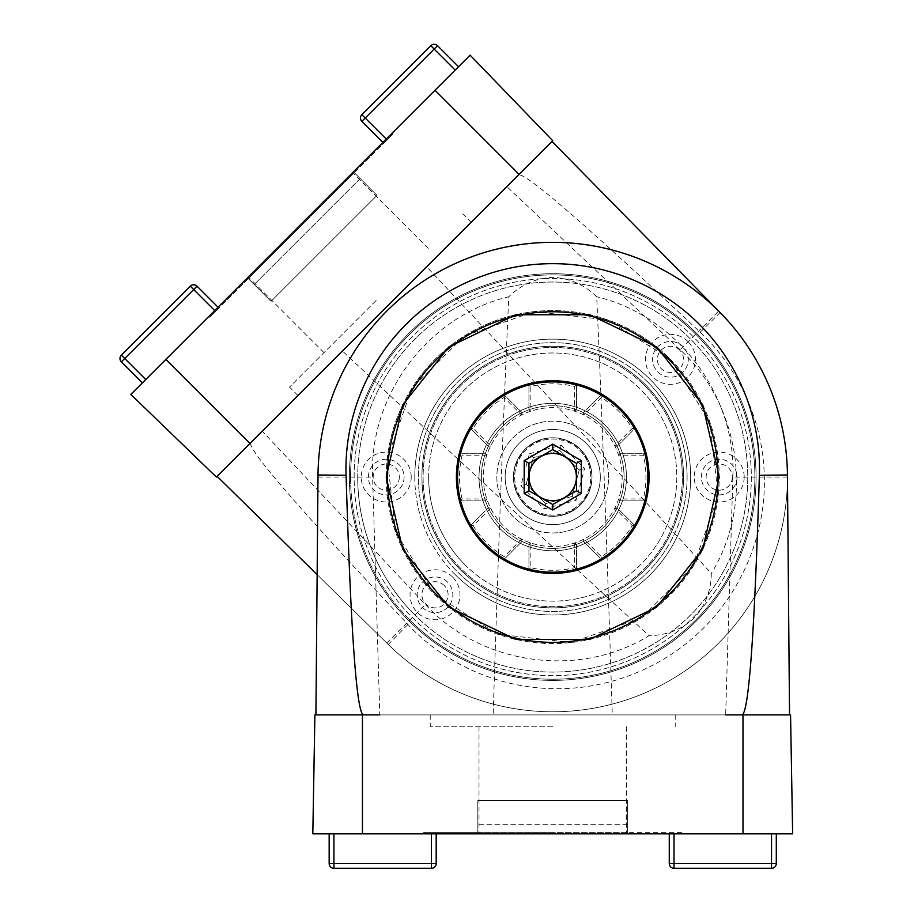 <?xml version="1.0" encoding="UTF-8"?>
<svg xmlns="http://www.w3.org/2000/svg" width="914" height="914" viewBox="0 0 914 914"><rect width="100%" height="100%" fill="white"/><g stroke="black" fill="none" stroke-linecap="round" stroke-linejoin="round"><path stroke-width="0.69" stroke-dasharray="4.57 3.43" d="M590.787 477.062A38.057 38.057 0 0 0 533.696 444.113A38.057 38.057 0 0 0 533.696 510.023A38.057 38.057 0 0 0 590.787 477.062M600.292 477.062A47.562 47.562 0 0 0 528.943 435.875A47.562 47.562 0 0 0 528.943 518.261A47.562 47.562 0 0 0 600.292 477.062A47.562 47.562 0 0 0 528.943 435.875A47.562 47.562 0 0 0 528.943 518.261A47.562 47.562 0 0 0 600.292 477.062M647.866 477.062A95.136 95.136 0 0 0 505.156 394.677A95.136 95.136 0 0 0 505.156 559.448A95.136 95.136 0 0 0 647.866 477.062M576.517 490.795L576.517 463.329L552.73 449.597L528.943 463.329L528.943 490.795L552.73 504.528L576.517 490.795M579.636 450.156A38.057 38.057 0 0 1 562.578 513.817A38.057 38.057 0 0 1 515.976 467.214A38.057 38.057 0 0 1 579.636 450.156M586.365 443.427A47.562 47.562 0 0 1 565.035 523.014A47.562 47.562 0 0 1 506.779 464.758A47.562 47.562 0 0 1 586.365 443.427A47.562 47.562 0 0 1 565.035 523.014A47.562 47.562 0 0 1 506.779 464.758A47.562 47.562 0 0 1 586.365 443.427M620 409.792A95.136 95.136 0 0 1 577.351 568.954A95.136 95.136 0 0 1 460.839 452.441A95.136 95.136 0 0 1 620 409.792A95.136 95.136 0 0 1 577.351 568.954A95.136 95.136 0 0 1 460.839 452.441A95.136 95.136 0 0 1 620 409.792M529.423 453.767L561.253 445.232L584.56 468.539L576.026 500.369L544.196 508.892L520.9 485.597L529.423 453.767L533.308 457.651L559.836 450.533L561.253 445.232M559.836 450.533L579.259 469.956L572.153 496.485L545.624 503.591L526.201 484.169L533.308 457.651L559.836 450.533L579.259 469.956L584.56 468.539M579.259 469.956L572.153 496.485L576.026 500.369M572.153 496.485L545.624 503.591L544.196 508.892M545.624 503.591L526.201 484.169L520.9 485.597M526.201 484.169L533.308 457.651M569.456 460.336A23.661 23.661 0 0 1 558.854 499.924A23.661 23.661 0 0 1 529.869 470.939A23.661 23.661 0 0 1 569.456 460.336M250.744 442.707C246.849 448.408 299.232 508.995 407.884 624.468C444.947 664.17 498.404 687.648 552.467 688.653C608.176 690.173 664.398 667.54 703.597 627.941C743.196 588.73 765.841 532.508 764.321 476.8C763.316 422.736 739.826 369.279 700.135 332.228C584.663 223.576 524.076 171.192 518.364 175.077L552.01 141.442L720.141 312.554A234.715 234.715 0 0 1 718.701 643.033A234.715 234.715 0 0 1 388.222 644.484L217.109 476.343L250.744 442.707L216.378 477.062L130.828 394.448L470.104 55.16M247.488 277.776L353.444 171.832L247.488 277.776L271.035 301.323L247.488 277.776L271.035 301.323L248.334 278.621L354.278 172.666L376.991 195.379L271.035 301.323L376.991 195.379L360.173 178.561L254.218 284.505L360.173 178.561L353.444 171.832L458.554 66.722L353.444 171.832L376.991 195.379L354.278 172.666L248.334 278.621L247.488 277.776M342.43 351.01L262.272 431.168L425.364 604.428C480.993 665.209 579.03 678.885 649.123 635.63C561.539 555.643 459.319 460.77 342.43 351.01L426.678 266.774C536.438 383.652 631.311 485.882 711.298 573.455C711.092 590.832 705.311 605.765 693.943 618.275C681.433 629.655 666.489 635.436 649.123 635.63M741.974 714.897L789.536 714.897L787.434 475.006A234.715 234.715 0 0 1 388.222 644.484L317.147 574.643L388.222 644.484A234.715 234.715 0 0 0 718.701 643.033A234.715 234.715 0 0 0 720.141 312.554L552.01 141.442L217.109 476.343L388.222 644.484A234.715 234.715 0 0 0 718.701 643.033A234.715 234.715 0 0 0 720.141 312.554L718.701 311.091L680.085 349.708C740.877 405.325 754.541 503.374 711.298 573.455M580.481 504.814C561.973 520.032 543.476 520.032 524.979 504.814C509.761 486.317 509.761 467.819 524.979 449.311C543.487 434.104 561.984 434.104 580.481 449.311C595.688 467.808 595.688 486.305 580.481 504.814M580.481 449.311A39.245 39.245 0 0 0 514.822 466.905A39.245 39.245 0 0 0 562.887 514.97A39.245 39.245 0 0 0 580.481 449.311M718.701 311.091L552.01 141.442L426.678 266.774M518.364 175.077L552.73 140.722M670.453 359.339L607.719 319.923L534.084 311.628L464.152 336.101L411.757 388.496L387.296 458.428L395.591 532.051L435.007 594.786L497.742 634.202L571.364 642.496L641.297 618.035L693.692 565.64L718.164 495.708L709.87 422.074L670.453 359.339A166.485 166.485 0 0 0 435.007 359.339A166.485 166.485 0 0 0 435.007 594.786A166.485 166.485 0 0 0 670.453 594.786A166.485 166.485 0 0 0 670.453 359.339M262.272 431.168L552.01 141.442M696.514 333.279A203.342 203.342 0 0 1 605.354 673.481A203.342 203.342 0 0 1 356.311 424.439A203.342 203.342 0 0 1 696.514 333.279A203.342 203.342 0 0 0 356.311 424.439A203.342 203.342 0 0 0 605.354 673.481A203.342 203.342 0 0 0 696.514 333.279A203.342 203.342 0 0 0 356.311 424.439A203.342 203.342 0 0 0 605.354 673.481A203.342 203.342 0 0 0 696.514 333.279M409.78 620.012A202.154 202.154 0 0 0 747.995 529.389A202.154 202.154 0 0 0 500.404 281.798A202.154 202.154 0 0 0 409.78 620.012A202.154 202.154 0 0 1 500.404 281.798A202.154 202.154 0 0 1 747.995 529.389A202.154 202.154 0 0 1 409.78 620.012M680.085 349.708L506.836 186.616M592.249 437.543A55.891 55.891 0 0 1 567.194 531.045A55.891 55.891 0 0 1 498.747 462.598A55.891 55.891 0 0 1 592.249 437.543M644.381 385.411A129.617 129.617 0 0 1 586.274 602.269A129.617 129.617 0 0 1 427.524 443.519A129.617 129.617 0 0 1 644.381 385.411A129.617 129.617 0 0 0 427.524 443.519A129.617 129.617 0 0 0 586.274 602.269A129.617 129.617 0 0 0 644.381 385.411A129.617 129.617 0 0 0 427.524 443.519A129.617 129.617 0 0 0 586.274 602.269A129.617 129.617 0 0 0 644.381 385.411M473.178 525.676L470.779 525.379A95.136 95.136 0 0 0 504.414 559.014A95.136 95.136 0 0 1 470.779 525.379L488.339 507.818A71.349 71.349 0 0 1 488.339 446.318L470.779 428.746A95.136 95.136 0 0 1 504.414 395.111L521.974 412.682A71.349 71.349 0 0 1 583.475 412.682L601.046 395.111A95.136 95.136 0 0 1 634.682 428.746L617.11 446.318A71.349 71.349 0 0 1 617.11 507.818L634.682 525.379A95.136 95.136 0 0 1 601.046 559.014L583.475 541.454A71.349 71.349 0 0 1 521.974 541.454L504.414 559.014A95.136 95.136 0 0 1 470.779 525.379L488.339 507.818A71.349 71.349 0 0 1 488.339 446.318L470.779 428.746A95.136 95.136 0 0 1 504.414 395.111L521.974 412.682A71.349 71.349 0 0 1 583.475 412.682L601.046 395.111A95.136 95.136 0 0 1 634.682 428.746L617.11 446.318A71.349 71.349 0 0 1 617.11 507.818L634.682 525.379A95.136 95.136 0 0 1 601.046 559.014L583.475 541.454A71.349 71.349 0 0 1 521.974 541.454L504.414 559.014L504.117 556.615A93.228 93.228 0 0 1 473.178 525.676L490.647 508.195A69.453 69.453 0 0 1 490.647 445.929L473.178 428.449A93.228 93.228 0 0 1 504.117 397.51L521.597 414.99A69.453 69.453 0 0 1 583.863 414.99L601.343 397.51A93.228 93.228 0 0 1 632.282 428.449L614.802 445.929A69.453 69.453 0 0 1 614.802 508.195L632.282 525.676A93.228 93.228 0 0 1 601.343 556.615L583.863 539.146A69.453 69.453 0 0 1 521.597 539.146L504.117 556.615M583.863 539.146L583.475 541.454A71.349 71.349 0 0 1 521.974 541.454L521.597 539.146M490.647 445.929L488.339 446.318A71.349 71.349 0 0 0 488.339 507.818L490.647 508.195M632.282 525.676L634.682 525.379A95.136 95.136 0 0 1 601.046 559.014L601.343 556.615M504.117 397.51L504.414 395.111A95.136 95.136 0 0 0 470.779 428.746L473.178 428.449M614.802 445.929L617.11 446.318A71.349 71.349 0 0 1 617.11 507.818L614.802 508.195M583.863 414.99L583.475 412.682A71.349 71.349 0 0 0 521.974 412.682L521.597 414.99M601.343 397.51L601.046 395.111A95.136 95.136 0 0 1 634.682 428.746L632.282 428.449M376.145 300.478L289.532 387.09L376.145 300.478M683.066 346.726A17.834 17.834 0 0 0 653.224 354.723A17.834 17.834 0 0 0 675.069 376.568A17.834 17.834 0 0 0 683.066 346.726A17.834 17.834 0 0 0 653.224 354.723A17.834 17.834 0 0 0 675.069 376.568A17.834 17.834 0 0 0 683.066 346.726A17.834 17.834 0 0 0 653.224 354.723A17.834 17.834 0 0 0 675.069 376.568A17.834 17.834 0 0 0 683.066 346.726M447.62 582.172A17.834 17.834 0 0 0 417.778 590.17A17.834 17.834 0 0 0 439.623 612.014A17.834 17.834 0 0 0 447.62 582.172A17.834 17.834 0 0 0 417.778 590.17A17.834 17.834 0 0 0 439.623 612.014A17.834 17.834 0 0 0 447.62 582.172A17.834 17.834 0 0 0 417.778 590.17A17.834 17.834 0 0 0 439.623 612.014A17.834 17.834 0 0 0 447.62 582.172M645.227 384.566A130.805 130.805 0 0 0 460.233 384.566A130.805 130.805 0 0 0 460.233 569.559A130.805 130.805 0 0 0 645.227 569.559A130.805 130.805 0 0 0 645.227 384.566A130.805 130.805 0 0 0 426.381 443.21A130.805 130.805 0 0 0 586.582 603.411A130.805 130.805 0 0 0 645.227 384.566M301.312 225.644L249.179 277.776L301.312 225.644M376.991 195.379L271.035 301.323L376.991 195.379M386.234 139.031L365.212 118.02L434.161 49.059L430.802 45.7L361.853 114.65L365.212 118.02L361.853 121.379L383.709 143.235L392.963 133.992L392.117 133.147L392.963 133.992L383.709 143.235L382.875 142.401M121.368 361.864A4.753 4.753 0 0 1 121.368 355.135L124.727 358.505L121.368 361.864L142.39 382.886M214.699 310.577L215.544 311.411L209.649 317.295L208.815 316.461L209.649 317.295L218.903 308.052L215.544 311.411L190.318 286.185L121.368 355.135M218.058 307.207L197.047 286.185L124.727 358.505L145.749 379.527M464.998 564.806A124.076 124.076 0 0 1 520.614 357.214A124.076 124.076 0 0 1 672.578 509.178A124.076 124.076 0 0 1 464.998 564.806M460.233 569.559A130.805 130.805 0 0 1 518.878 350.713A130.805 130.805 0 0 1 679.079 510.926A130.805 130.805 0 0 1 460.233 569.559A130.805 130.805 0 0 1 518.878 350.713A130.805 130.805 0 0 1 679.079 510.926A130.805 130.805 0 0 1 460.233 569.559M500.598 529.195A73.726 73.726 0 0 1 533.65 405.85A73.726 73.726 0 0 1 623.942 496.142A73.726 73.726 0 0 1 500.598 529.195A73.726 73.726 0 0 1 533.65 405.85A73.726 73.726 0 0 1 623.942 496.142A73.726 73.726 0 0 1 500.598 529.195M484.614 545.178A96.324 96.324 0 0 1 527.801 384.029A96.324 96.324 0 0 1 645.764 501.992A96.324 96.324 0 0 1 484.614 545.178A96.324 96.324 0 0 1 527.801 384.029A96.324 96.324 0 0 1 645.764 501.992A96.324 96.324 0 0 1 484.614 545.178M435.852 593.94A165.297 165.297 0 0 1 509.943 317.398A165.297 165.297 0 0 1 712.394 519.849A165.297 165.297 0 0 1 435.852 593.94A165.297 165.297 0 0 1 509.943 317.398A165.297 165.297 0 0 1 712.394 519.849A165.297 165.297 0 0 1 435.852 593.94M248.334 278.621L209.649 317.295L248.334 278.621M354.278 172.666L392.963 133.992L354.278 172.666M315.913 714.897L789.536 714.897L315.913 714.897L318.015 475.006A234.715 234.715 0 0 1 552.73 242.347A234.715 234.715 0 0 1 787.434 475.006L789.536 714.897L742.991 714.897L790.564 714.897L792.632 833.819L312.817 833.819L314.896 714.897L363.486 714.897M627.644 833.819L477.805 833.819L627.644 833.819L627.644 800.515L477.805 800.515L477.805 833.819L329.166 833.819L477.805 833.819L477.805 800.515L477.805 832.62L627.644 832.62L627.644 833.819L627.644 824.302L477.805 824.302L477.805 800.515L627.644 800.515L627.644 833.819M493.16 714.897L379.801 714.897L372.615 477.062C368.97 394.745 428.62 315.753 508.767 296.776C503.397 415.264 498.199 554.638 493.16 714.897L612.289 714.897C607.262 554.638 602.063 415.264 596.693 296.776C584.263 284.642 569.616 278.164 552.73 277.365C535.844 278.164 521.186 284.642 508.767 296.776M787.457 477.062L732.845 477.062C736.49 394.745 676.828 315.753 596.693 296.776M350.245 358.345A234.715 234.715 0 0 1 434.013 274.588M552.73 437.817C531.64 437.383 513.051 455.995 513.485 477.062C513.051 498.141 531.64 516.741 552.73 516.307C573.821 516.741 592.409 498.141 591.975 477.062C592.409 455.995 573.821 437.383 552.73 437.817M591.975 477.062A39.245 39.245 0 0 1 533.102 511.052A39.245 39.245 0 0 1 533.102 443.084A39.245 39.245 0 0 1 591.975 477.062M787.434 475.006A234.715 234.715 0 0 0 552.73 242.347A234.715 234.715 0 0 0 318.015 475.006M742.991 833.819L742.991 714.897L362.458 714.897L362.458 833.819M732.845 477.062L725.659 714.897L612.289 714.897M756.072 477.062A203.342 203.342 0 0 0 451.059 300.957A203.342 203.342 0 0 0 451.059 653.167A203.342 203.342 0 0 0 756.072 477.062A203.342 203.342 0 0 1 451.059 653.167A203.342 203.342 0 0 1 451.059 300.957A203.342 203.342 0 0 1 756.072 477.062A203.342 203.342 0 0 1 451.059 653.167A203.342 203.342 0 0 1 451.059 300.957A203.342 203.342 0 0 1 756.072 477.062M350.565 477.062A202.154 202.154 0 0 1 653.807 301.986A202.154 202.154 0 0 1 653.807 652.139A202.154 202.154 0 0 1 350.565 477.062A202.154 202.154 0 0 0 653.807 652.139A202.154 202.154 0 0 0 653.807 301.986A202.154 202.154 0 0 0 350.565 477.062M608.621 477.062A55.891 55.891 0 0 0 524.785 428.666A55.891 55.891 0 0 0 524.785 525.47A55.891 55.891 0 0 0 608.621 477.062M682.347 477.062A129.617 129.617 0 0 0 487.916 364.812A129.617 129.617 0 0 0 487.916 589.313A129.617 129.617 0 0 0 682.347 477.062A129.617 129.617 0 0 1 487.916 589.313A129.617 129.617 0 0 1 487.916 364.812A129.617 129.617 0 0 1 682.347 477.062A129.617 129.617 0 0 1 487.916 589.313A129.617 129.617 0 0 1 487.916 364.812A129.617 129.617 0 0 1 682.347 477.062M462.107 498.941L460.61 500.849A95.136 95.136 0 0 1 460.61 453.287A95.136 95.136 0 0 0 460.61 500.849L485.46 500.849A71.349 71.349 0 0 0 528.943 544.333L528.943 569.182A95.136 95.136 0 0 0 576.517 569.182L576.517 544.333A71.349 71.349 0 0 0 620 500.849L644.838 500.849A95.136 95.136 0 0 0 644.838 453.287L620 453.287A71.349 71.349 0 0 0 576.517 409.792L576.517 384.954A95.136 95.136 0 0 0 528.943 384.954L528.943 409.792A71.349 71.349 0 0 0 485.46 453.287L460.61 453.287A95.136 95.136 0 0 0 460.61 500.849L485.46 500.849A71.349 71.349 0 0 0 528.943 544.333L528.943 569.182A95.136 95.136 0 0 0 576.517 569.182L576.517 544.333A71.349 71.349 0 0 0 620 500.849L644.838 500.849A95.136 95.136 0 0 0 644.838 453.287L620 453.287A71.349 71.349 0 0 0 576.517 409.792L576.517 384.954A95.136 95.136 0 0 0 528.943 384.954L528.943 409.792A71.349 71.349 0 0 0 485.46 453.287L460.61 453.287L462.107 455.183A93.228 93.228 0 0 0 462.107 498.941L486.819 498.941A69.453 69.453 0 0 0 530.851 542.973L530.851 567.697A93.228 93.228 0 0 0 574.609 567.697L574.609 542.973A69.453 69.453 0 0 0 618.641 498.941L643.353 498.941A93.228 93.228 0 0 0 643.353 455.183L618.641 455.183A69.453 69.453 0 0 0 574.609 411.151L574.609 386.439A93.228 93.228 0 0 0 530.851 386.439L530.851 411.151A69.453 69.453 0 0 0 486.819 455.183L462.107 455.183M530.851 411.151L528.943 409.792A71.349 71.349 0 0 0 485.46 453.287L486.819 455.183M530.851 542.973L528.943 544.333A71.349 71.349 0 0 1 485.46 500.849L486.819 498.941M574.609 386.439L576.517 384.954A95.136 95.136 0 0 0 528.943 384.954L530.851 386.439M574.609 567.697L576.517 569.182A95.136 95.136 0 0 1 528.943 569.182L530.851 567.697M618.641 455.183L620 453.287A71.349 71.349 0 0 0 576.517 409.792L574.609 411.151M618.641 498.941L620 500.849A71.349 71.349 0 0 1 576.517 544.333L574.609 542.973M643.353 498.941L644.838 500.849A95.136 95.136 0 0 0 644.838 453.287L643.353 455.183M552.73 726.79L430.243 726.79L552.73 726.79M737.05 477.062A17.834 17.834 0 0 1 710.292 492.509A17.834 17.834 0 0 1 710.292 461.616A17.834 17.834 0 0 1 737.05 477.062A17.834 17.834 0 0 1 710.292 492.509A17.834 17.834 0 0 1 710.292 461.616A17.834 17.834 0 0 1 737.05 477.062A17.834 17.834 0 0 1 710.292 492.509A17.834 17.834 0 0 1 710.292 461.616A17.834 17.834 0 0 1 737.05 477.062M404.079 477.062A17.834 17.834 0 0 1 377.322 492.509A17.834 17.834 0 0 1 377.322 461.616A17.834 17.834 0 0 1 404.079 477.062A17.834 17.834 0 0 1 377.322 492.509A17.834 17.834 0 0 1 377.322 461.616A17.834 17.834 0 0 1 404.079 477.062A17.834 17.834 0 0 1 377.322 492.509A17.834 17.834 0 0 1 377.322 461.616A17.834 17.834 0 0 1 404.079 477.062M386.245 477.062A166.485 166.485 0 0 1 552.73 310.577A166.485 166.485 0 0 1 719.215 477.062A166.485 166.485 0 0 1 552.73 643.547A166.485 166.485 0 0 1 386.245 477.062M683.535 477.062A130.805 130.805 0 0 1 552.73 607.867A130.805 130.805 0 0 1 421.925 477.062A130.805 130.805 0 0 1 552.73 346.257A130.805 130.805 0 0 1 683.535 477.062A130.805 130.805 0 0 1 487.322 590.353A130.805 130.805 0 0 1 487.322 363.783A130.805 130.805 0 0 1 683.535 477.062M552.73 832.62L479.005 832.62L552.73 832.62M627.644 824.302L477.805 824.302L477.805 833.819L477.805 832.62L423.113 832.62L423.113 833.819L423.113 832.62L682.347 832.62L682.347 833.819L682.347 832.62L627.644 832.62L627.644 800.515L477.805 800.515L627.644 800.515L627.644 824.302M669.265 833.819L669.265 832.62L674.018 832.62L669.265 832.62L669.265 863.547L674.018 863.547L674.018 833.819M771.53 833.819L771.53 863.547L674.018 863.547L674.018 868.3L771.53 868.3L771.53 863.547L776.294 863.547L776.294 833.819M329.166 863.547L431.431 863.547L431.431 868.3L333.918 868.3A4.753 4.753 0 0 1 329.166 863.547L329.166 833.819M431.431 833.819L431.431 863.547L436.195 863.547L436.195 832.62L431.431 832.62L436.195 832.62L436.195 833.819M674.018 868.3A4.753 4.753 0 0 1 669.265 863.547A4.753 4.753 0 0 0 674.018 868.3M428.655 477.062A124.076 124.076 0 0 0 614.768 584.514A124.076 124.076 0 0 0 614.768 369.61A124.076 124.076 0 0 0 428.655 477.062M421.925 477.062A130.805 130.805 0 0 0 618.127 590.353A130.805 130.805 0 0 0 618.127 363.783A130.805 130.805 0 0 0 421.925 477.062A130.805 130.805 0 0 0 618.127 590.353A130.805 130.805 0 0 0 618.127 363.783A130.805 130.805 0 0 0 421.925 477.062M479.005 477.062A73.726 73.726 0 0 0 589.587 540.917A73.726 73.726 0 0 0 589.587 413.219A73.726 73.726 0 0 0 479.005 477.062A73.726 73.726 0 0 0 589.587 540.917A73.726 73.726 0 0 0 589.587 413.219A73.726 73.726 0 0 0 479.005 477.062M456.406 477.062A96.324 96.324 0 0 0 600.886 560.488A96.324 96.324 0 0 0 600.886 393.648A96.324 96.324 0 0 0 456.406 477.062M387.433 477.062A165.297 165.297 0 0 0 635.379 620.218A165.297 165.297 0 0 0 635.379 333.918A165.297 165.297 0 0 0 387.433 477.062M700.135 332.228L720.141 312.554M407.884 624.468L388.222 644.484M386.748 643.045L425.364 604.428M165.925 359.339L250.013 443.427M435.007 90.269L519.095 174.357M647.74 382.052A134.381 134.381 0 0 0 422.931 442.285A134.381 134.381 0 0 0 587.508 606.862A134.381 134.381 0 0 0 647.74 382.052M693.155 336.638A198.589 198.589 0 0 0 360.904 425.661A198.589 198.589 0 0 0 604.131 668.888A198.589 198.589 0 0 0 693.155 336.638M452.67 577.122A24.975 24.975 0 0 0 410.889 588.319A24.975 24.975 0 0 0 441.473 618.904A24.975 24.975 0 0 0 452.67 577.122M688.105 341.687A24.975 24.975 0 0 0 646.324 352.884A24.975 24.975 0 0 0 676.908 383.469A24.975 24.975 0 0 0 688.105 341.687M679.696 350.096A13.082 13.082 0 0 0 657.817 355.957A13.082 13.082 0 0 0 673.835 371.975A13.082 13.082 0 0 0 679.696 350.096M444.261 585.531A13.082 13.082 0 0 0 422.371 591.404A13.082 13.082 0 0 0 438.389 607.422A13.082 13.082 0 0 0 444.261 585.531M437.532 45.7L434.161 49.059L455.183 70.081M414.83 614.962A195.025 195.025 0 0 1 502.254 288.687A195.025 195.025 0 0 1 741.105 527.538A195.025 195.025 0 0 1 414.83 614.962M455.183 574.609A137.945 137.945 0 0 1 517.027 343.824A137.945 137.945 0 0 1 685.968 512.765A137.945 137.945 0 0 1 455.183 574.609M318.003 477.062L372.615 477.062M687.1 477.062A134.381 134.381 0 0 1 485.54 593.437A134.381 134.381 0 0 1 485.54 360.687A134.381 134.381 0 0 1 687.1 477.062M751.319 477.062A198.589 198.589 0 0 1 453.435 649.054A198.589 198.589 0 0 1 453.435 305.082A198.589 198.589 0 0 1 751.319 477.062M411.22 477.062A24.975 24.975 0 0 1 373.757 498.69A24.975 24.975 0 0 1 373.757 455.435A24.975 24.975 0 0 1 411.22 477.062M744.179 477.062A24.975 24.975 0 0 1 706.728 498.69A24.975 24.975 0 0 1 706.728 455.435A24.975 24.975 0 0 1 744.179 477.062M732.297 477.062A13.082 13.082 0 0 1 712.669 488.396A13.082 13.082 0 0 1 712.669 465.74A13.082 13.082 0 0 1 732.297 477.062M399.327 477.062A13.082 13.082 0 0 1 379.71 488.396A13.082 13.082 0 0 1 379.71 465.74A13.082 13.082 0 0 1 399.327 477.062M333.918 868.3L333.918 833.819M357.705 477.062A195.025 195.025 0 0 0 650.242 645.958A195.025 195.025 0 0 0 650.242 308.167A195.025 195.025 0 0 0 357.705 477.062M414.785 477.062A137.945 137.945 0 0 0 621.703 596.522A137.945 137.945 0 0 0 621.703 357.603A137.945 137.945 0 0 0 414.785 477.062M471.167 222.285L462.758 213.876M297.941 395.499L289.532 387.09M428.278 248.345L353.444 173.511M324.013 352.621L249.179 277.776M430.243 714.897L430.243 726.79M675.218 714.897L675.218 726.79M479.005 726.79L479.005 832.62M626.456 726.79L626.456 832.62"/><path stroke-width="1.37" d="M647.866 477.062A95.136 95.136 0 0 0 505.156 394.677A95.136 95.136 0 0 0 505.156 559.448A95.136 95.136 0 0 0 647.866 477.062M552.73 510.023L581.27 493.537L581.27 460.587L552.73 444.113L524.19 460.587L524.19 493.537L552.73 510.023L552.73 504.528L576.517 490.795L581.27 493.537M576.517 490.795L576.517 463.329L581.27 460.587M576.517 463.329L552.73 449.597L552.73 444.113M552.73 449.597L528.943 463.329L524.19 460.587M528.943 463.329L528.943 490.795L524.19 493.537M528.943 490.795L552.73 504.528M576.391 477.062A23.661 23.661 0 0 0 540.894 456.577A23.661 23.661 0 0 0 540.894 497.559A23.661 23.661 0 0 0 576.391 477.062M435.007 90.269L130.828 394.448L216.378 477.062L552.73 140.722L470.104 55.16L435.007 90.269L519.095 174.357M217.109 476.343L317.147 574.643L217.109 476.343M552.01 141.442L720.141 312.554A234.715 234.715 0 0 1 787.434 475.006A234.715 234.715 0 0 0 552.73 242.347A234.715 234.715 0 0 0 318.015 475.006L315.913 714.897M470.104 55.16L552.73 140.722M430.802 45.7L434.161 49.059L437.532 45.7A4.753 4.753 0 0 0 430.802 45.7A4.753 4.753 0 0 1 437.532 45.7A4.753 4.753 0 0 0 430.802 45.7L361.853 114.65A4.753 4.753 0 0 0 361.853 121.379L382.875 142.401M437.532 45.7L458.554 66.722L437.532 45.7M190.318 286.185L193.677 289.555L197.047 286.185A4.753 4.753 0 0 0 190.318 286.185A4.753 4.753 0 0 1 197.047 286.185A4.753 4.753 0 0 0 190.318 286.185L121.368 355.135A4.753 4.753 0 0 0 121.368 361.864L142.39 382.886M197.047 286.185L218.058 307.207M361.853 121.379A4.753 4.753 0 0 1 361.853 114.65A4.753 4.753 0 0 0 361.853 121.379L365.212 118.02L386.234 139.031M742.991 833.819L742.991 714.897L741.974 714.897C748.76 713.606 754.553 633.733 759.374 475.257C761.248 420.977 740.043 366.571 702.535 327.635C664.215 287.167 608.45 263.415 552.73 263.7C497.01 263.415 441.245 287.167 402.925 327.635C365.406 366.571 344.212 420.977 346.075 475.257C350.896 633.733 356.7 713.606 363.486 714.897L314.896 714.897L312.817 833.819L792.632 833.819L790.564 714.897L725.659 714.897M789.536 714.897L787.434 475.006L789.536 714.897M346.075 475.257L318.015 475.006A234.715 234.715 0 0 1 350.245 358.345M434.013 274.588A234.715 234.715 0 0 1 787.434 475.006L759.374 475.257M719.215 477.062L702.729 549.303L656.526 607.227L589.77 639.377L515.679 639.377L448.923 607.227L402.731 549.303L386.245 477.062L402.731 404.833L448.923 346.897L515.679 314.759L589.77 314.759L656.526 346.897L702.729 404.833L719.215 477.062M379.801 714.897L362.458 714.897L362.458 833.819M669.265 863.547A4.753 4.753 0 0 0 674.018 868.3L674.018 863.547L669.265 863.547L669.265 833.819M674.018 868.3L771.53 868.3A4.753 4.753 0 0 0 776.294 863.547L776.294 833.819M329.166 863.547A4.753 4.753 0 0 0 333.918 868.3L333.918 863.547L329.166 863.547L329.166 833.819M333.918 868.3L431.431 868.3A4.753 4.753 0 0 0 436.195 863.547L436.195 833.819M674.018 833.819L674.018 863.547L776.294 863.547A4.753 4.753 0 0 1 771.53 868.3L771.53 833.819M333.918 833.819L333.918 863.547L431.431 863.547L431.431 868.3A4.753 4.753 0 0 0 436.195 863.547A4.753 4.753 0 0 1 431.431 868.3A4.753 4.753 0 0 0 436.195 863.547L431.431 863.547L431.431 833.819M456.406 477.062A96.324 96.324 0 0 0 600.886 560.488A96.324 96.324 0 0 0 600.886 393.648A96.324 96.324 0 0 0 456.406 477.062M387.433 477.062A165.297 165.297 0 0 0 635.379 620.218A165.297 165.297 0 0 0 635.379 333.918A165.297 165.297 0 0 0 387.433 477.062M165.925 359.339L250.013 443.427M455.183 70.081L434.161 49.059L365.212 118.02L361.853 114.65M214.699 310.577L193.677 289.555L124.727 358.505L145.749 379.527M121.368 361.864L124.727 358.505L121.368 355.135M776.294 863.547A4.753 4.753 0 0 1 771.53 868.3"/></g></svg>

